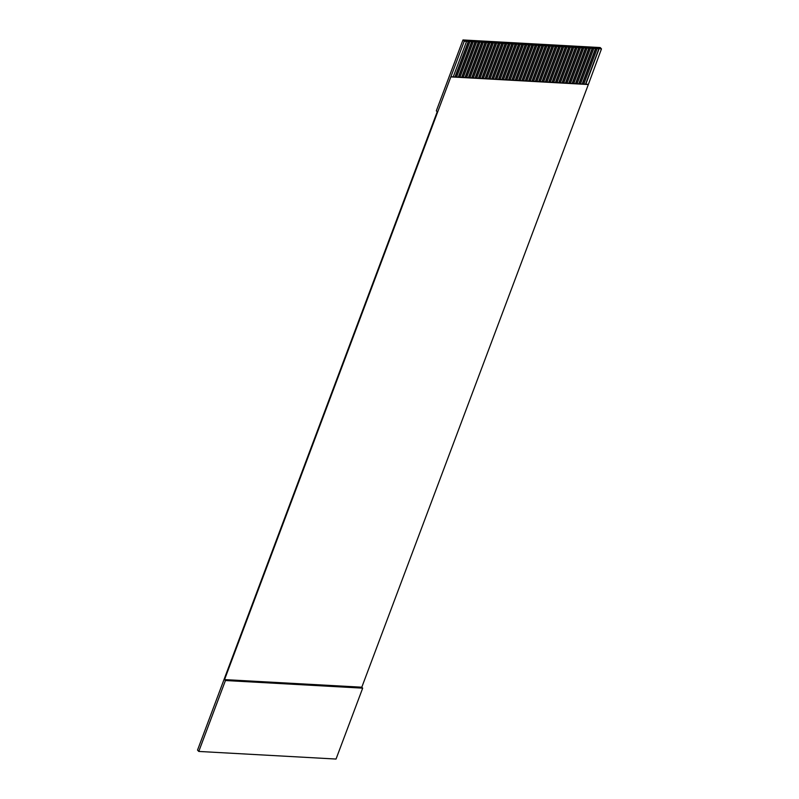<?xml version="1.0" encoding="UTF-8"?>
<svg xmlns="http://www.w3.org/2000/svg" width="799" height="799" viewBox="0 0 799 799"><rect width="100%" height="100%" fill="white"/><g stroke="black" fill="none" stroke-linecap="round" stroke-linejoin="round"><path stroke-width="1.2" d="M361.797 687.21L362.686 688.149L336.039 759.05L198.781 751.44L197.523 750.111L437.213 111.79L436.324 110.851L462.971 39.95L600.219 47.56L601.477 48.879L588.334 84.524L361.797 687.21L224.549 679.599L225.438 680.528L198.781 751.44M464.229 41.268L466.576 41.398L453.243 76.854L450.906 76.724L464.229 41.268L462.971 39.95M454.991 76.944L468.384 41.298L466.576 41.398M468.384 41.298L469.922 41.588L456.599 77.034L455.26 76.964L468.584 41.508M458.336 77.133L471.73 41.488L469.922 41.588M471.73 41.488L473.268 41.768L459.944 77.223L458.606 77.143L471.929 41.698M461.682 77.323L475.075 41.678L473.268 41.768M475.075 41.678L476.613 41.957L463.29 77.403L461.952 77.333L475.275 41.878M465.028 77.503L478.431 41.858L476.613 41.957M478.431 41.858L479.959 42.137L466.636 77.593L465.298 77.523L478.621 42.067M468.374 77.693L481.777 42.047L479.959 42.137M481.777 42.047L483.315 42.327L469.982 77.783L468.643 77.703L481.977 42.257M471.72 77.873L485.123 42.227L483.315 42.327M485.123 42.227L486.661 42.517L473.338 77.962L471.989 77.893L485.323 42.437M475.075 78.062L488.469 42.417L486.661 42.517M488.469 42.417L490.007 42.697L476.683 78.152L475.345 78.072L488.668 42.627M478.421 78.252L491.814 42.607L490.007 42.697M491.814 42.607L493.353 42.886L480.029 78.332L478.691 78.262L492.014 42.806M481.767 78.432L495.16 42.786L493.353 42.886M495.16 42.786L496.698 43.066L483.375 78.522L482.037 78.452L495.36 42.996M485.113 78.622L498.516 42.976L496.698 43.066M498.516 42.976L500.054 43.256L486.721 78.711L485.383 78.632L498.706 43.186M488.459 78.801L501.862 43.156L500.054 43.256M501.862 43.156L503.4 43.446L490.067 78.891L488.728 78.821L502.062 43.366M491.814 78.991L505.208 43.346L503.4 43.446M505.208 43.346L506.746 43.625L493.422 79.081L492.084 79.001L505.407 43.555M495.16 79.171L508.554 43.536L506.746 43.625M508.554 43.536L510.092 43.815L496.768 79.261L495.43 79.191L508.753 43.735M498.506 79.361L511.899 43.715L510.092 43.815M511.899 43.715L513.437 43.995L500.114 79.451L498.776 79.381L512.099 43.925M501.852 79.55L515.255 43.905L513.437 43.995M515.255 43.905L516.783 44.185L503.46 79.64L502.122 79.56L515.445 44.105M505.198 79.73L518.601 44.085L516.783 44.185M518.601 44.085L520.139 44.374L506.806 79.82L505.467 79.75L518.801 44.295M508.544 79.92L521.947 44.275L520.139 44.374M521.947 44.275L523.485 44.554L510.162 80.01L508.813 79.93L522.146 44.484M511.899 80.1L525.293 44.464L523.485 44.554M525.293 44.464L526.831 44.744L513.507 80.19L512.169 80.12L525.492 44.664M515.245 80.29L528.638 44.644L526.831 44.744M528.638 44.644L530.176 44.924L516.853 80.379L515.515 80.309L528.838 44.854M518.591 80.479L531.984 44.834L530.176 44.924M531.984 44.834L533.522 45.114L520.199 80.569L518.861 80.489L532.184 45.034M521.937 80.659L535.34 45.014L533.522 45.114M535.34 45.014L536.868 45.303L523.545 80.749L522.206 80.679L535.53 45.223M525.283 80.849L538.686 45.203L536.868 45.303M538.686 45.203L540.224 45.483L526.891 80.939L525.552 80.859L538.886 45.413M528.628 81.029L542.032 45.393L540.224 45.483M542.032 45.393L543.57 45.673L530.246 81.118L528.908 81.049L542.231 45.593M531.984 81.218L545.377 45.573L543.57 45.673M545.377 45.573L546.916 45.853L533.592 81.308L532.254 81.238L545.577 45.783M535.33 81.408L548.723 45.763L546.916 45.853M548.723 45.763L550.261 46.042L536.938 81.498L535.6 81.418L548.923 45.962M538.676 81.588L552.069 45.943L550.261 46.042M552.069 45.943L553.607 46.222L540.284 81.678L538.945 81.608L552.269 46.152M542.022 81.778L555.425 46.132L553.607 46.222M555.425 46.132L556.963 46.412L543.63 81.868L542.291 81.788L555.615 46.342M545.367 81.957L558.771 46.312L556.963 46.412M558.771 46.312L560.309 46.602L546.985 82.047L545.637 81.977L558.97 46.522M548.723 82.147L562.116 46.502L560.309 46.602M562.116 46.502L563.655 46.781L550.331 82.237L548.993 82.167L562.316 46.712M552.069 82.337L565.462 46.692L563.655 46.781M565.462 46.692L567 46.971L553.677 82.427L552.339 82.347L565.662 46.891M555.415 82.517L568.808 46.871L567 46.971M568.808 46.871L570.346 47.151L557.023 82.607L555.685 82.537L569.008 47.081M558.761 82.706L572.164 47.061L570.346 47.151M572.164 47.061L573.692 47.341L560.369 82.796L559.03 82.716L572.354 47.271M562.106 82.886L575.51 47.241L573.692 47.341M575.51 47.241L577.048 47.531L563.714 82.976L562.376 82.906L575.709 47.451M565.452 83.076L578.856 47.431L577.048 47.531M578.856 47.431L580.394 47.71L567.07 83.166L565.732 83.086L579.055 47.64M568.808 83.266L582.201 47.62L580.394 47.71M582.201 47.62L583.739 47.9L570.416 83.356L569.078 83.276L582.401 47.82M572.154 83.446L585.547 47.8L583.739 47.9M585.547 47.8L587.085 48.08L573.762 83.535L572.424 83.466L585.747 48.01M575.5 83.635L588.893 47.99L587.085 48.08M588.893 47.99L590.431 48.27L577.108 83.725L575.769 83.645L589.093 48.2M578.846 83.815L592.249 48.17L590.431 48.27M592.249 48.17L593.787 48.459L580.454 83.905L579.115 83.835L592.439 48.379M582.191 84.005L595.595 48.359L593.787 48.459M595.595 48.359L597.133 48.639L583.799 84.095L582.461 84.015L595.794 48.569M585.547 84.195L598.94 48.549L597.133 48.639M598.94 48.549L601.477 48.879M450.906 76.724L224.549 679.599M588.334 84.524L451.085 76.904M588.154 84.334L585.817 84.205L599.14 48.749M585.817 84.205L583.799 84.095M582.461 84.015L580.454 83.905M579.115 83.835L577.108 83.725M575.769 83.645L573.762 83.535M572.424 83.466L570.416 83.356M569.078 83.276L567.07 83.166M565.732 83.086L563.714 82.976M562.376 82.906L560.369 82.796M559.03 82.716L557.023 82.607M555.685 82.537L553.677 82.427M552.339 82.347L550.331 82.237M548.993 82.167L546.985 82.047M545.637 81.977L543.63 81.868M542.291 81.788L540.284 81.678M538.945 81.608L536.938 81.498M535.6 81.418L533.592 81.308M532.254 81.238L530.246 81.118M528.908 81.049L526.891 80.939M525.552 80.859L523.545 80.749M522.206 80.679L520.199 80.569M518.861 80.489L516.853 80.379M515.515 80.309L513.507 80.19M512.169 80.12L510.162 80.01M508.813 79.93L506.806 79.82M505.467 79.75L503.46 79.64M502.122 79.56L500.114 79.451M498.776 79.381L496.768 79.261M495.43 79.191L493.422 79.081M492.084 79.001L490.067 78.891M488.728 78.821L486.721 78.711M485.383 78.632L483.375 78.522M482.037 78.452L480.029 78.332M478.691 78.262L476.683 78.152M475.345 78.072L473.338 77.962M471.989 77.893L469.982 77.783M468.643 77.703L466.636 77.593M465.298 77.523L463.29 77.403M461.952 77.333L459.944 77.223M458.606 77.143L456.599 77.034M455.26 76.964L453.243 76.854M362.686 688.149L225.438 680.528"/></g></svg>

